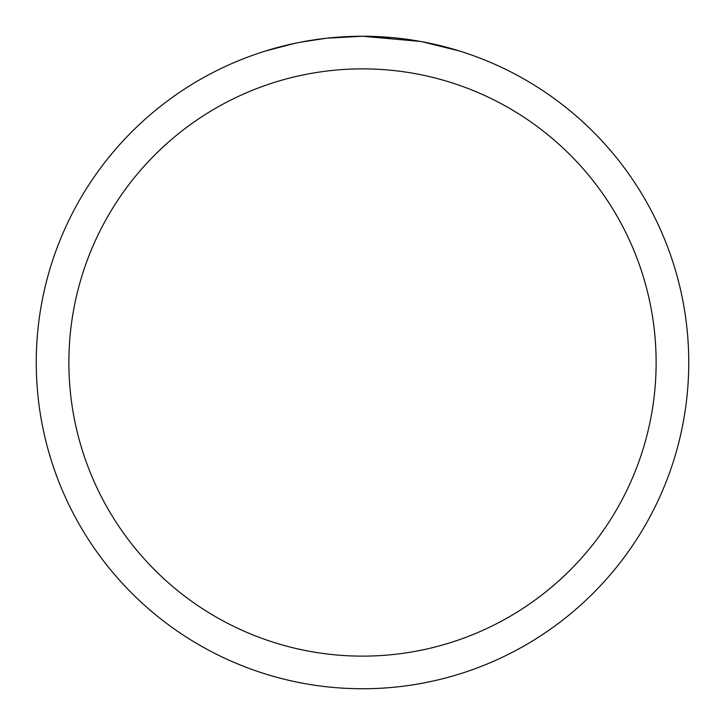 <?xml version="1.0" encoding="UTF-8"?>
<svg xmlns="http://www.w3.org/2000/svg" width="725" height="725" viewBox="0 0 725 725"><rect width="100%" height="100%" fill="white"/><g stroke="black" fill="none" stroke-linecap="round" stroke-linejoin="round"><path stroke-width="1.09" d="M420.455 41.443L362.5 36.25L392.669 37.646M397.282 38.108L404.052 38.905M362.5 36.25A326.25 326.25 0 0 1 688.75 362.5A326.25 326.25 0 0 1 362.5 688.75A326.25 326.25 0 0 1 36.25 362.5A326.25 326.25 0 0 1 362.5 36.25L327.238 38.162L358.621 36.277M421.995 41.724L459.451 50.986M362.5 68.875A293.625 293.625 0 0 1 656.125 362.5A293.625 293.625 0 0 1 362.5 656.125A293.625 293.625 0 0 1 68.875 362.5A293.625 293.625 0 0 1 362.5 68.875M325.706 38.334L300.458 42.204M287.453 44.995L298.029 42.684M265.567 50.986L294.558 43.4M314.079 39.866L316.87 39.458M333.418 37.546L335.992 37.328M337.207 37.229L338.82 37.111"/></g></svg>
